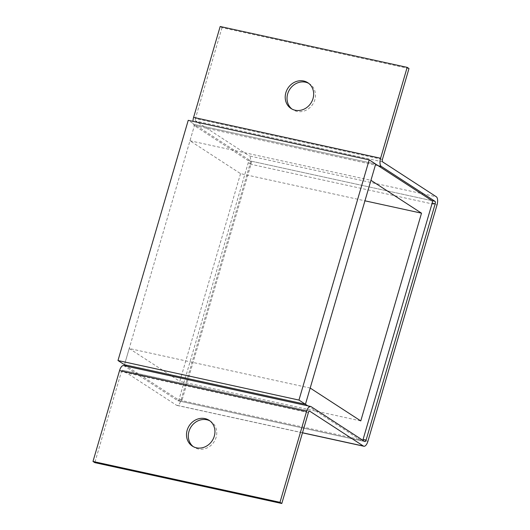 <?xml version="1.0" encoding="UTF-8"?>
<svg xmlns="http://www.w3.org/2000/svg" width="530" height="530" viewBox="0 0 530 530"><rect width="100%" height="100%" fill="white"/><g stroke="black" fill="none" stroke-linecap="round" stroke-linejoin="round"><path stroke-width="0.4" stroke-dasharray="2.65 1.99" d="M209.979 420.933A15.377 13.714 123 0 1 210.913 421.483A15.377 13.714 123 0 1 216.107 437.343A15.377 13.714 123 0 1 194.159 447.274A15.377 13.714 123 0 1 193.278 446.644M308.698 83.356A15.377 13.714 123 0 1 309.633 83.906A15.377 13.714 123 0 1 314.827 99.766A15.377 13.714 123 0 1 292.871 109.697A15.377 13.714 123 0 1 291.99 109.067M308.38 412.612L121.377 371.749L94.797 462.637M121.377 371.749A2.054 0.881 -77.7 0 1 122.589 370.251A2.054 0.881 -77.7 0 1 122.722 370.311L176.424 405.198A6.837 2.935 102.3 0 0 176.861 405.384A6.837 2.935 102.3 0 0 180.915 400.395L250.014 164.088A6.837 2.935 102.3 0 0 249.319 155.913L436.322 196.769M123.609 365.581A6.837 2.935 -77.7 0 1 124.053 365.766L177.749 400.654A2.054 0.881 102.3 0 0 177.881 400.713A2.054 0.881 102.3 0 0 179.1 399.216L248.199 162.909A2.054 0.881 102.3 0 0 247.994 160.457L431.976 200.658L251.008 161.113L194.715 124.537L189.965 140.768L240.554 173.635L364.945 200.817M408.988 68.542L221.99 27.679L220.169 26.5M221.99 27.679L195.411 118.568L382.415 159.431M382.62 161.882L195.616 121.019L249.319 155.913M378.274 165.764L194.291 125.564L247.994 160.457M195.616 121.019A2.054 0.881 -77.7 0 1 195.411 118.568M194.291 125.564A6.837 2.935 -77.7 0 1 192.973 121.363M240.554 173.635L179.809 381.375L360.778 420.919M251.008 161.113A2.054 0.881 -77.7 0 1 251.213 163.565L182.115 399.872A2.054 0.881 -77.7 0 1 180.902 401.369A2.054 0.881 -77.7 0 1 180.77 401.316L126.855 366.29M310.189 388.053L129.221 348.508L124.47 364.739L194.715 124.537L375.684 164.081L194.715 124.537L188.23 120.323M129.221 348.508L179.809 381.375M307.831 405.834L361.738 440.861A2.054 0.881 102.3 0 0 361.871 440.914A2.054 0.881 102.3 0 0 362.758 440.218M189.965 140.768L370.94 180.313M122.722 370.311L309.447 411.114M302.491 432.745L176.424 405.198M124.053 365.766L311.057 406.629M364.753 441.517L177.749 400.654M182.115 399.872L179.1 399.216M248.199 162.909L251.213 163.565M367.919 441.258L180.915 400.395M250.014 164.088L437.018 204.951M180.77 401.316L361.738 440.861M194.159 447.274L192.344 446.094M292.871 109.697L291.056 108.517M176.861 405.384L302.464 432.831M177.881 400.713L364.885 441.569M309.593 411.114L122.589 370.251M309.633 83.906L307.817 82.726M210.913 421.483L209.098 420.303M361.871 440.914L180.902 401.369"/><path stroke-width="0.79" d="M187.15 430.234A15.377 13.714 -57 0 0 192.344 446.094A15.377 13.714 -57 0 0 214.292 436.163A15.377 13.714 -57 0 0 209.098 420.303A15.377 13.714 -57 0 0 187.15 430.234M193.278 446.644A15.377 13.714 123 0 1 188.965 431.413A15.377 13.714 123 0 1 209.979 420.933M285.862 92.657A15.377 13.714 -57 0 0 291.056 108.517A15.377 13.714 -57 0 0 313.011 98.587A15.377 13.714 -57 0 0 307.817 82.726A15.377 13.714 -57 0 0 285.862 92.657M291.99 109.067A15.377 13.714 123 0 1 287.677 93.836A15.377 13.714 123 0 1 308.698 83.356M281.801 503.5L279.986 502.321L92.982 461.458L94.797 462.637L281.801 503.5L308.38 412.612A2.054 0.881 102.3 0 1 309.593 411.114A2.054 0.881 102.3 0 1 309.725 411.174L363.428 446.061L302.491 432.745M362.758 440.218A2.054 0.881 102.3 0 0 363.083 439.416L432.188 203.109A2.054 0.881 102.3 0 0 431.976 200.658L434.998 201.314A2.054 0.881 -77.7 0 1 435.203 203.772L366.104 440.072A2.054 0.881 -77.7 0 1 364.885 441.569A2.054 0.881 -77.7 0 1 364.753 441.517L311.057 406.629A6.837 2.935 102.3 0 0 310.613 406.444A6.837 2.935 102.3 0 0 306.559 411.432L279.986 502.321M306.559 411.432L119.555 370.569L92.982 461.458M302.464 432.831L363.865 446.247A6.837 2.935 -77.7 0 0 367.919 441.258L437.018 204.951A6.837 2.935 -77.7 0 0 436.322 196.769L382.62 161.882A2.054 0.881 102.3 0 1 382.415 159.431L408.988 68.542L407.173 67.363L220.169 26.5L193.596 117.388L380.6 158.251A6.837 2.935 102.3 0 0 381.295 166.427L378.274 165.764M407.173 67.363L380.6 158.251M434.998 201.314L381.295 166.427M192.973 121.363A6.837 2.935 -77.7 0 1 193.596 117.388M363.865 446.247A6.837 2.935 -77.7 0 1 363.428 446.061M119.555 370.569A6.837 2.935 -77.7 0 1 123.609 365.581L310.613 406.444M364.945 200.817L421.522 213.179L360.778 420.919L310.189 388.053L305.446 404.284L307.831 405.834M126.855 366.29L124.47 364.739L305.446 404.284L298.96 400.07L369.198 159.868L188.23 120.323L117.985 360.526L124.47 364.739L305.446 404.284L375.684 164.081L431.976 200.658M421.522 213.179L370.94 180.313L375.684 164.081L369.198 159.868M298.96 400.07L117.985 360.526M366.104 440.072L363.083 439.416M432.188 203.109L435.203 203.772"/></g></svg>
